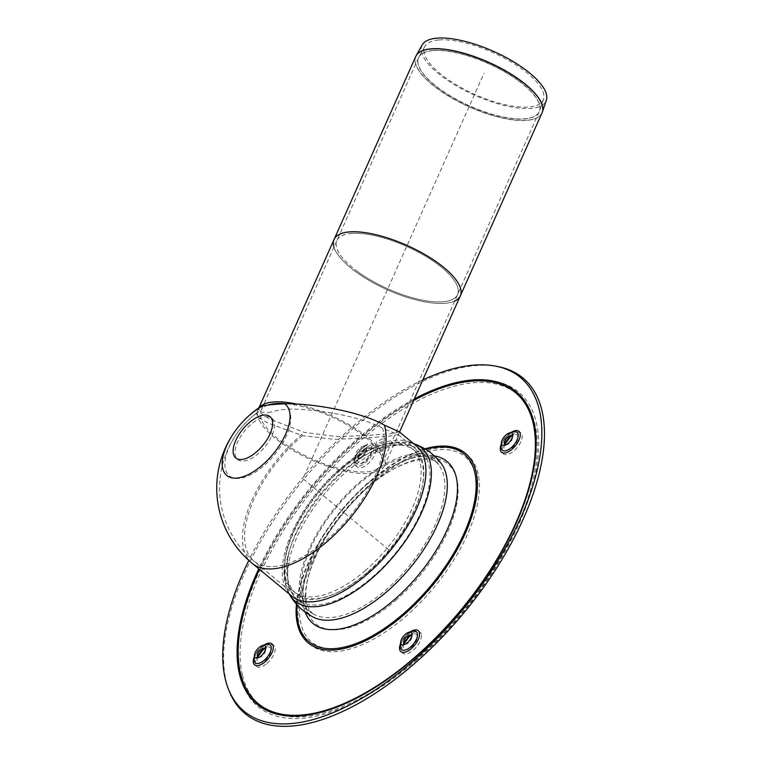 <?xml version="1.0" encoding="UTF-8"?>
<svg xmlns="http://www.w3.org/2000/svg" width="764" height="764" viewBox="0 0 764 764"><rect width="100%" height="100%" fill="white"/><g stroke="black" fill="none" stroke-linecap="round" stroke-linejoin="round"><path stroke-width="0.57" stroke-dasharray="3.82 2.86" d="M378.915 452.288C381.78 451.581 384.187 449.213 386.116 445.183L386.269 439.682L378.533 443.387L377.254 451.868L378.915 452.288M376.805 450.722L375.143 450.302L376.404 441.821L384.149 438.116L383.986 443.607C382.057 447.637 379.66 450.015 376.805 450.722M259.474 407.422A69.142 24.267 -155.9 0 0 258.165 409.504A69.142 24.267 -155.9 0 0 279.357 441.477A69.142 24.267 -155.9 0 0 343.198 470.729A69.142 24.267 -155.9 0 0 384.435 465.878A69.142 24.267 -155.9 0 0 360.894 432.204A69.142 24.267 -155.9 0 0 297.024 404.127M286.615 403.764A66.115 23.206 24.1 0 1 353.827 428.862A66.115 23.206 24.1 0 1 381.666 464.636A66.115 23.206 24.1 0 1 342.234 469.277A66.115 23.206 24.1 0 1 281.19 441.315A66.115 23.206 24.1 0 1 260.925 410.736A66.115 23.206 24.1 0 1 268.431 404.901M460.358 295.811A69.142 24.267 24.1 0 1 419.121 300.653A69.142 24.267 24.1 0 1 355.279 271.411A69.142 24.267 24.1 0 1 334.088 239.438M357.113 271.249A66.115 23.206 -155.9 0 0 418.156 299.211A66.115 23.206 -155.9 0 0 457.588 294.57A66.115 23.206 -155.9 0 0 406.677 246.428A66.115 23.206 -155.9 0 0 336.848 240.67A66.115 23.206 -155.9 0 0 357.113 271.249M351.115 233.526A66.115 23.206 24.1 0 1 423.008 254.708A66.115 23.206 24.1 0 1 457.588 294.57A66.115 23.206 24.1 0 1 387.759 288.811A66.115 23.206 24.1 0 1 336.848 240.67A66.115 23.206 24.1 0 1 351.115 233.526M438.584 39.986A64.959 22.805 -155.9 0 0 424.908 46.327A64.959 22.805 -155.9 0 0 474.597 94.306A64.959 22.805 -155.9 0 0 543.481 99.272A64.959 22.805 -155.9 0 0 508.337 60.289A64.959 22.805 -155.9 0 0 438.584 39.986M422.263 44.847A67.986 23.865 -155.9 0 0 474.263 95.051A67.986 23.865 -155.9 0 0 546.356 100.237M333.954 247.164A69.142 24.267 -155.9 0 0 387.329 289.785A69.142 24.267 -155.9 0 0 454.695 301.064M258.681 657.546A5.682 2.722 -50.4 0 0 259.55 657.46A5.682 2.722 -50.4 0 0 265.624 650.116A5.682 2.722 -50.4 0 0 265.566 649.295A5.682 2.722 -50.4 0 0 265.547 649.238M404.93 644.329A5.682 2.722 -50.4 0 0 405.808 644.243A5.682 2.722 -50.4 0 0 411.882 636.899A5.682 2.722 -50.4 0 0 411.806 636.03M505.644 444.963A5.682 2.722 -50.4 0 0 506.513 444.877A5.682 2.722 -50.4 0 0 512.587 437.533A5.682 2.722 -50.4 0 0 512.51 436.664M361.821 456.547A7.688 3.686 -50.4 0 0 366.453 448.669A7.688 3.686 -50.4 0 0 363.358 446.1A7.688 3.686 -50.4 0 0 355.136 456.041A7.688 3.686 -50.4 0 0 358.23 458.601A7.688 3.686 -50.4 0 0 361.821 456.547M362.91 456.576A5.682 2.722 -50.4 0 0 366.338 450.75A5.682 2.722 -50.4 0 0 364.046 448.86A5.682 2.722 -50.4 0 0 357.972 456.203A5.682 2.722 -50.4 0 0 360.264 458.094A5.682 2.722 -50.4 0 0 362.91 456.576M365.221 570.651A92.826 44.436 -50.4 0 0 411.987 448.468A92.826 44.436 -50.4 0 0 337.296 472.056A92.826 44.436 -50.4 0 0 302.831 513.714A92.826 44.436 -50.4 0 0 285.583 577.851A92.826 44.436 -50.4 0 0 293.643 591.498A92.826 44.436 -50.4 0 0 365.221 570.651M367.532 572.57A92.826 44.436 -50.4 0 0 414.298 450.378A92.826 44.436 -50.4 0 0 374.169 450.664A92.826 44.436 -50.4 0 0 288.716 553.929A92.826 44.436 -50.4 0 0 287.894 579.761A92.826 44.436 -50.4 0 0 295.954 593.408A92.826 44.436 -50.4 0 0 367.532 572.57M497.918 366.586A217.845 104.286 -50.4 0 0 303.69 479.334A217.845 104.286 -50.4 0 0 229.286 691.229M422.826 379.88A216.642 103.703 -50.4 0 0 248.797 560.413M268.288 412.761C273.798 410.917 280.464 409.685 288.295 409.055C319.438 408.893 363.091 417.345 382.735 428.403L398.216 434.611L389.64 436.063L366.223 438.03L334.651 439.367L302.534 435.642L267.82 422.989L258.518 417.555L256.36 413.534L258.662 411.739L268.288 412.761M259.903 407.126L258.576 408.568L260.534 413.085L269.682 419.006L304.234 432.357L336.179 436.511L367.551 435.499L390.776 433.618L399.324 431.841M416.294 445.88A97.553 46.699 -50.4 0 0 318.12 491.271A97.553 46.699 -50.4 0 0 291.905 596.206M411.557 515.853A94.717 45.343 129.6 0 1 293.72 594.02A94.717 45.343 129.6 0 1 319.171 492.14A94.717 45.343 129.6 0 1 414.48 448.067A94.717 45.343 129.6 0 1 411.557 515.853M388.695 549.669L302.974 478.741L483.994 73.258M518.947 81.156A66.115 23.206 -155.9 0 0 432.739 50.682A66.115 23.206 -155.9 0 0 418.481 57.825A66.115 23.206 -155.9 0 0 469.382 105.967A66.115 23.206 -155.9 0 0 539.212 111.725A66.115 23.206 -155.9 0 0 518.947 81.156M432.806 50.548A66.105 23.206 24.1 0 1 519.004 81.013A66.105 23.206 24.1 0 1 539.546 110.875A66.105 23.206 24.1 0 1 469.449 105.824A66.105 23.206 24.1 0 1 418.892 57.014A66.105 23.206 24.1 0 1 432.806 50.548M542.029 112.852A69.142 24.267 24.1 0 1 469 106.826A69.142 24.267 24.1 0 1 415.759 56.479M415.969 56.049A69.132 24.267 -155.9 0 0 469.067 106.683A69.132 24.267 -155.9 0 0 542.211 112.413M266.598 644.482A11.594 5.549 -50.4 0 0 254.202 659.466C254.565 655.951 256.733 652.179 260.696 648.139L266.598 644.482M263.8 645.179A13.609 6.513 -50.4 0 0 254.364 656.582M257.63 657.021A9.588 4.594 -50.4 0 0 257.038 659.619A9.588 4.594 -50.4 0 0 265.366 660.258A9.588 4.594 -50.4 0 0 271.029 649.047A9.588 4.594 -50.4 0 0 267.285 647.242A9.588 4.594 -50.4 0 0 264.841 648.311M267.028 663.381A13.609 6.513 -50.4 0 0 272.844 644.902A13.609 6.513 -50.4 0 0 255.768 659.59A13.609 6.513 -50.4 0 0 267.028 663.381M412.846 631.274A11.594 5.549 -50.4 0 0 407.441 634.359A11.594 5.549 -50.4 0 0 400.46 646.249C400.823 642.734 402.991 638.962 406.954 634.922L412.846 631.274M410.058 631.971A13.609 6.513 -50.4 0 0 400.623 643.374M403.889 643.804A9.588 4.594 -50.4 0 0 403.296 646.411A9.588 4.594 -50.4 0 0 410.803 647.71A9.588 4.594 -50.4 0 0 417.287 635.839A9.588 4.594 -50.4 0 0 413.544 634.024A9.588 4.594 -50.4 0 0 411.089 635.094M421.327 634.263A13.609 6.513 -50.4 0 0 404.968 640.557A13.609 6.513 -50.4 0 0 408.119 653.421A13.609 6.513 -50.4 0 0 421.327 634.263M508.146 434.993A11.594 5.549 -50.4 0 0 501.165 446.883C501.604 443.044 504.011 439.061 508.366 434.926L513.561 431.908A11.594 5.549 -50.4 0 0 508.146 434.993M510.763 432.605A13.609 6.513 -50.4 0 0 508.442 434.363A13.609 6.513 -50.4 0 0 501.327 444.008M504.593 444.438A9.588 4.594 -50.4 0 0 504.001 447.045A9.588 4.594 -50.4 0 0 504.106 448.42A9.588 4.594 -50.4 0 0 515.28 444.486A9.588 4.594 -50.4 0 0 514.248 434.659A9.588 4.594 -50.4 0 0 511.804 435.728M510.362 435.948A13.609 6.513 -50.4 0 0 504.555 454.437A13.609 6.513 -50.4 0 0 521.621 439.749A13.609 6.513 -50.4 0 0 510.362 435.948M355.04 461.762A11.594 5.549 -50.4 0 0 364.982 460.864A11.594 5.549 -50.4 0 0 371.887 449.719A11.594 5.549 -50.4 0 0 367.303 445.116A11.594 5.549 -50.4 0 0 354.907 460.1A11.594 5.549 -50.4 0 0 355.04 461.762M354.143 463.481A13.609 6.513 -50.4 0 0 370.502 457.197A13.609 6.513 -50.4 0 0 367.35 444.333A13.609 6.513 -50.4 0 0 354.143 463.481M366.071 460.893A9.588 4.594 -50.4 0 0 371.781 451.677A9.588 4.594 -50.4 0 0 367.99 447.876A9.588 4.594 -50.4 0 0 357.743 460.262A9.588 4.594 -50.4 0 0 357.848 461.637A9.588 4.594 -50.4 0 0 366.071 460.893M356.062 465.075A13.609 6.513 -50.4 0 0 372.421 458.782A13.609 6.513 -50.4 0 0 369.27 445.918A13.609 6.513 -50.4 0 0 356.062 465.075M337.296 472.056C364.18 447.379 389.821 437.973 414.231 443.846A99.32 47.549 -50.4 0 0 327.03 487.881A99.32 47.549 -50.4 0 0 286.309 586.399A99.32 47.549 -50.4 0 0 289.518 594.554L285.23 583.753C281.238 562.724 287.102 539.374 302.831 513.714M288.849 585.186A96.617 46.251 -50.4 0 0 291.982 593.131A96.617 46.251 -50.4 0 0 394.463 554.444A96.617 46.251 -50.4 0 0 413.286 446.529A96.617 46.251 -50.4 0 0 328.463 489.361A96.617 46.251 -50.4 0 0 288.849 585.186M302.047 597.543A97.792 46.814 -50.4 0 0 314.797 614.705A97.792 46.814 -50.4 0 0 408.941 566.42A97.792 46.814 -50.4 0 0 438.746 464.894A97.792 46.814 -50.4 0 0 351.641 490.669A97.792 46.814 -50.4 0 0 302.047 597.543M395.561 600.504A103.713 49.65 -50.4 0 0 456.776 479.028A103.713 49.65 -50.4 0 0 367.331 487.709A103.713 49.65 -50.4 0 0 323.831 540.282A103.713 49.65 -50.4 0 0 306.593 608.545A103.713 49.65 -50.4 0 0 395.561 600.504M404.252 614.915A120.292 57.577 -50.4 0 0 475.246 474.024A120.292 57.577 -50.4 0 0 371.514 484.089A120.292 57.577 -50.4 0 0 321.061 545.066A120.292 57.577 -50.4 0 0 301.054 624.236A120.292 57.577 -50.4 0 0 404.252 614.915M299.517 626.432A123.128 58.943 -50.4 0 0 447.532 569.505A123.128 58.943 -50.4 0 0 419.044 453.071A123.128 58.943 -50.4 0 0 299.517 626.432M242.541 675.481A201.801 96.598 -50.4 0 0 485.121 582.178A201.801 96.598 -50.4 0 0 438.431 391.359A201.801 96.598 -50.4 0 0 242.541 675.481M415.616 660.85A204.198 97.744 -50.4 0 0 536.232 422.062A204.198 97.744 -50.4 0 0 361.057 437.896A204.198 97.744 -50.4 0 0 240.44 676.675A204.198 97.744 -50.4 0 0 415.616 660.85M414.327 398.923A202.995 97.171 -50.4 0 0 258.748 568.769M413.716 400.288A201.801 96.598 -50.4 0 0 259.435 569.333M424.908 448.85A123.128 58.943 -50.4 0 0 296.442 604.114M425.739 449.356A121.715 58.265 -50.4 0 0 369.652 481.941A121.715 58.265 -50.4 0 0 318.607 543.634A121.715 58.265 -50.4 0 0 297.091 604.84M434.344 455.888A105.136 50.328 -50.4 0 0 365.478 485.57A105.136 50.328 -50.4 0 0 321.377 538.859A105.136 50.328 -50.4 0 0 303.9 608.058A105.136 50.328 -50.4 0 0 305.123 612.059M300.405 599.597A100.581 48.151 -50.4 0 0 313.507 617.245C312.657 616.538 307.739 615.755 304.12 604.162C300.424 588.213 306.183 566.449 321.377 538.859L318.607 543.634C332.292 520.322 349.31 499.761 369.652 481.941L365.478 485.57C383.862 469.946 400.642 460.53 415.807 457.321C426.264 455.287 431.889 457.12 432.758 457.493L441 463.165A100.581 48.151 -50.4 0 0 351.402 489.667A100.581 48.151 -50.4 0 0 300.405 599.597M252.11 563.278A97.553 46.699 129.6 0 1 304.234 432.357M265.996 416.676A26.835 12.845 129.6 0 1 263.284 448.688A26.835 12.845 129.6 0 1 235.083 451.237A26.835 12.845 129.6 0 1 265.996 416.676M288.295 409.055A44.732 21.411 129.6 0 1 266.034 463.815A44.732 21.411 129.6 0 1 225.093 467.511A44.732 21.411 129.6 0 1 258.662 411.739M302.534 435.642A94.717 45.343 -50.4 0 0 253.925 561.091A94.717 45.343 -50.4 0 0 371.762 482.924A94.717 45.343 -50.4 0 0 382.735 428.403M375.143 450.302L377.254 451.868M384.149 438.116L386.269 439.682M258.681 408.348L258.165 409.504M399.543 432.023L384.435 465.878M424.908 46.327L418.481 57.825L260.925 410.736M543.481 99.272L539.212 111.725L381.666 464.636M265.624 650.116L265.748 648.025M259.55 657.46L257.525 657.966M257.267 655.569L257.038 659.619L257.716 657.116M263.341 648.225L267.285 647.242L264.946 648.378M411.882 636.899L412.006 634.817M405.808 644.243L403.784 644.749M403.526 642.352L403.296 646.411L403.975 643.899M409.599 635.008L413.544 634.024L411.204 635.161M512.587 437.533L512.711 435.451M506.513 444.877L504.488 445.383M504.23 442.986L504.001 447.045L504.679 444.543M510.304 435.642L514.248 434.659L511.909 435.795M363.358 446.1L367.303 445.116L361.41 448.774C357.437 452.813 355.27 456.586 354.907 460.1L355.136 456.041M366.338 450.75L366.453 448.669M360.264 458.094L358.23 458.601M357.972 456.203L357.743 460.262C356.874 459.708 358.746 456.566 363.349 450.846L367.99 447.876L364.046 448.86M414.298 450.378L411.987 448.468M295.954 593.408L293.643 591.498M288.716 553.929L287.216 562.17L287.99 583.075L291.982 593.131C297.473 602.519 305.075 609.71 314.797 614.705C314.052 613.989 310.165 613.864 306.88 603.493C303.308 588.614 308.962 567.547 323.831 540.282L321.061 545.066C334.594 522.022 351.411 501.7 371.514 484.089L367.331 487.709C401.205 457.349 434.506 453.997 438.746 464.894C432.023 456.289 423.533 450.168 413.286 446.529C403.65 443.435 393.231 443.798 382.019 447.628L374.169 450.664M258.576 408.568L256.36 413.534M399.476 432.176L398.302 434.811M257.22 412.531A94.717 94.717 0 0 0 253.925 561.091L293.72 594.02M398.216 434.611L414.48 448.067"/><path stroke-width="1.15" d="M297.024 404.127A69.142 24.267 -155.9 0 0 259.474 407.422M268.431 404.901A66.115 23.206 24.1 0 1 286.615 403.764M542.211 112.413A69.132 24.267 -155.9 0 0 542.383 111.964L542.029 112.852A69.142 24.267 24.1 0 0 520.838 80.879A69.142 24.267 24.1 0 0 430.676 49.011A69.142 24.267 24.1 0 0 415.759 56.479L334.088 239.438A69.142 24.267 24.1 0 1 407.116 245.454A69.142 24.267 24.1 0 1 460.358 295.811A69.142 24.267 -155.9 0 0 424.192 254.116A69.142 24.267 -155.9 0 0 349.005 231.969A69.142 24.267 -155.9 0 0 334.088 239.438A69.142 24.267 -155.9 0 0 333.954 247.164M415.759 56.479L416.189 55.629A69.132 24.267 -155.9 0 1 430.743 48.877A69.132 24.267 -155.9 0 1 520.895 80.736A69.132 24.267 -155.9 0 1 542.383 111.964L546.356 100.237A67.986 23.865 -155.9 0 0 509.569 59.449A67.986 23.865 -155.9 0 0 436.578 38.2A67.986 23.865 -155.9 0 0 422.263 44.847L416.189 55.629A69.132 24.267 -155.9 0 0 415.969 56.049M454.695 301.064A69.142 24.267 -155.9 0 0 460.358 295.811L399.543 432.023M265.662 646.917A7.688 3.686 -50.4 0 0 262.654 645.465A7.688 3.686 -50.4 0 0 254.431 655.407A7.688 3.686 -50.4 0 0 257.525 657.966A7.688 3.686 -50.4 0 0 265.748 648.025A7.688 3.686 -50.4 0 0 265.662 646.917M265.547 649.238A5.682 2.722 -50.4 0 0 263.341 648.225A5.682 2.722 -50.4 0 0 257.267 655.569A5.682 2.722 -50.4 0 0 258.681 657.546M405.321 634.301A7.688 3.686 -50.4 0 0 400.689 642.19A7.688 3.686 -50.4 0 0 403.784 644.749A7.688 3.686 -50.4 0 0 412.006 634.817A7.688 3.686 -50.4 0 0 408.912 632.258A7.688 3.686 -50.4 0 0 405.321 634.301M411.806 636.03A5.682 2.722 -50.4 0 0 409.599 635.008A5.682 2.722 -50.4 0 0 406.945 636.527A5.682 2.722 -50.4 0 0 403.526 642.352A5.682 2.722 -50.4 0 0 404.93 644.329M501.48 443.932A7.688 3.686 -50.4 0 0 504.488 445.383A7.688 3.686 -50.4 0 0 512.711 435.451A7.688 3.686 -50.4 0 0 509.617 432.892A7.688 3.686 -50.4 0 0 501.394 442.824A7.688 3.686 -50.4 0 0 501.48 443.932M512.51 436.664A5.682 2.722 -50.4 0 0 510.304 435.642A5.682 2.722 -50.4 0 0 504.23 442.986A5.682 2.722 -50.4 0 0 504.297 443.808A5.682 2.722 -50.4 0 0 505.644 444.963M248.797 560.413A216.642 103.703 -50.4 0 0 228.398 688.985L229.286 691.229A217.845 104.286 -50.4 0 0 413.133 664.737A217.845 104.286 -50.4 0 0 537.149 481.244A217.845 104.286 -50.4 0 0 497.918 366.586L495.549 366.128A216.642 103.703 -50.4 0 0 422.826 379.88M228.398 688.985A216.642 103.703 -50.4 0 0 411.233 662.646A216.642 103.703 -50.4 0 0 534.561 480.155A216.642 103.703 -50.4 0 0 495.549 366.128M271.936 404.595L263.399 405.665L259.903 407.126A97.553 97.553 0 0 0 252.11 563.278L291.905 596.206A97.553 46.699 -50.4 0 0 413.276 515.7A97.553 46.699 -50.4 0 0 416.294 445.88L399.324 431.841L384.359 425.118C363.635 412.856 315.484 403.23 284.504 403.755L271.936 404.595M254.431 655.407L254.202 659.466A11.594 5.549 -50.4 0 0 264.277 660.23A11.594 5.549 -50.4 0 0 271.124 646.669A11.594 5.549 -50.4 0 0 266.598 644.482L262.654 645.465M254.364 656.582A13.609 6.513 -50.4 0 0 255.262 665.263A13.609 6.513 -50.4 0 0 265.108 661.796A13.609 6.513 -50.4 0 0 273.292 646.802A13.609 6.513 -50.4 0 0 263.8 645.179M264.841 648.311A9.588 4.594 -50.4 0 0 257.63 657.021M400.689 642.19L400.46 646.249A11.594 5.549 -50.4 0 0 409.542 647.824A11.594 5.549 -50.4 0 0 417.383 633.461A11.594 5.549 -50.4 0 0 412.846 631.274L408.912 632.258M400.623 643.374A13.609 6.513 -50.4 0 0 408.11 650.909A13.609 6.513 -50.4 0 0 419.407 632.668A13.609 6.513 -50.4 0 0 410.058 631.971M411.089 635.094A9.588 4.594 -50.4 0 0 409.065 636.574A9.588 4.594 -50.4 0 0 403.889 643.804M501.394 442.824L501.165 446.883A11.594 5.549 -50.4 0 0 501.289 448.554A11.594 5.549 -50.4 0 0 514.802 443.788A11.594 5.549 -50.4 0 0 513.561 431.908L509.617 432.892M501.327 444.008A13.609 6.513 -50.4 0 0 507 452.422A13.609 6.513 -50.4 0 0 520.093 436.597A13.609 6.513 -50.4 0 0 510.763 432.605M511.804 435.728A9.588 4.594 -50.4 0 0 509.769 437.218A9.588 4.594 -50.4 0 0 504.593 444.438M289.518 594.554A99.32 47.549 -50.4 0 0 394.873 554.779A99.32 47.549 -50.4 0 0 414.231 443.846C425.004 447.675 433.933 454.112 441 463.165A100.581 48.151 -50.4 0 1 410.344 567.585A100.581 48.151 -50.4 0 1 313.507 617.245C303.298 611.993 295.305 604.429 289.518 594.554L289.174 593.943M258.748 568.769A202.995 97.171 -50.4 0 0 239.562 674.488A202.995 97.171 -50.4 0 0 413.716 658.749A202.995 97.171 -50.4 0 0 536.099 443.846A202.995 97.171 -50.4 0 0 414.327 398.923M259.435 569.333A201.801 96.598 -50.4 0 0 240.612 673.886A201.801 96.598 -50.4 0 0 395.809 672.692A201.801 96.598 -50.4 0 0 535.125 452.489A201.801 96.598 -50.4 0 0 413.716 400.288M296.442 604.114A123.128 58.943 -50.4 0 0 297.597 624.847A123.128 58.943 -50.4 0 0 442.346 572.532A123.128 58.943 -50.4 0 0 424.908 448.85M297.091 604.84A121.715 58.265 -50.4 0 0 298.361 623.749A121.715 58.265 -50.4 0 0 402.771 614.313A121.715 58.265 -50.4 0 0 475.332 496.533A121.715 58.265 -50.4 0 0 425.739 449.356M305.123 612.059A105.136 50.328 -50.4 0 0 394.09 599.902A105.136 50.328 -50.4 0 0 454.074 510.858A105.136 50.328 -50.4 0 0 434.344 455.888M384.359 425.118A97.553 46.699 129.6 0 1 373.481 482.772A97.553 46.699 129.6 0 1 252.11 563.278M264.077 415.091A26.835 12.845 129.6 0 1 261.364 447.102A26.835 12.845 129.6 0 1 233.163 449.652A26.835 12.845 129.6 0 1 264.077 415.091M263.399 405.665A46.069 22.051 -50.4 0 0 222.248 465.123A46.069 22.051 -50.4 0 0 266.646 461.112A46.069 22.051 -50.4 0 0 284.504 403.755M334.088 239.438L258.681 408.348M542.029 112.852L460.358 295.811M264.946 648.378L262.644 650.212L257.716 657.116M411.204 635.161L408.902 636.995L403.975 643.899M511.909 435.795L510.228 437.075L504.679 444.543M413.563 443.617L414.231 443.846"/></g></svg>
